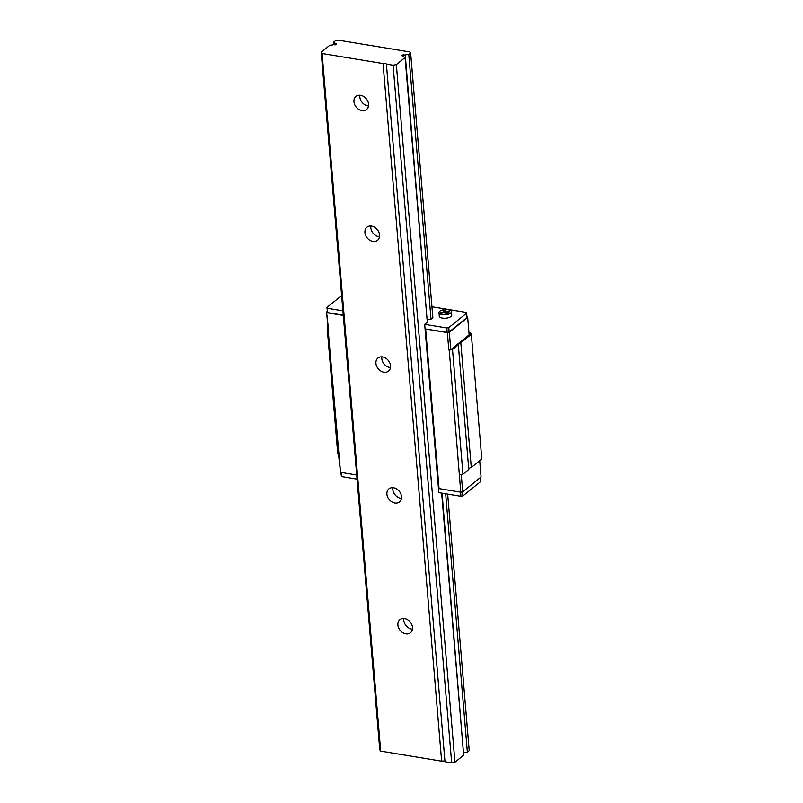 <?xml version="1.0" encoding="UTF-8"?>
<svg xmlns="http://www.w3.org/2000/svg" width="803" height="803" viewBox="0 0 803 803"><rect width="100%" height="100%" fill="white"/><g stroke="black" fill="none" stroke-linecap="round" stroke-linejoin="round"><path stroke-width="1.2" d="M403.819 618.481A8.411 6.534 -128.9 0 0 412.451 629.15M412.501 627.394A8.411 6.534 -128.9 0 0 407.633 619.745A8.411 6.534 -128.9 0 0 399.904 619.645A8.411 6.534 -128.9 0 0 400.105 630.295A8.411 6.534 -128.9 0 0 410.484 632.734A8.411 6.534 -128.9 0 0 412.501 627.394M392.838 487.672A8.411 6.534 -128.9 0 0 401.46 498.342M401.52 496.585A8.411 6.534 -128.9 0 0 396.652 488.937A8.411 6.534 -128.9 0 0 388.923 488.836A8.411 6.534 -128.9 0 0 389.124 499.486A8.411 6.534 -128.9 0 0 399.492 501.925A8.411 6.534 -128.9 0 0 401.52 496.585M381.857 356.863A8.411 6.534 -128.9 0 0 390.479 367.533M390.529 365.777A8.411 6.534 -128.9 0 0 385.671 358.128A8.411 6.534 -128.9 0 0 377.942 358.038A8.411 6.534 -128.9 0 0 378.143 368.687A8.411 6.534 -128.9 0 0 388.511 371.116A8.411 6.534 -128.9 0 0 390.529 365.777M370.876 226.055A8.411 6.534 -128.9 0 0 379.498 236.734M379.548 234.978A8.411 6.534 -128.9 0 0 374.68 227.319A8.411 6.534 -128.9 0 0 366.961 227.229A8.411 6.534 -128.9 0 0 367.162 237.879A8.411 6.534 -128.9 0 0 377.53 240.308A8.411 6.534 -128.9 0 0 379.548 234.978M368.567 104.169A8.411 6.534 -128.9 0 0 363.699 96.521A8.411 6.534 -128.9 0 0 355.97 96.42A8.411 6.534 -128.9 0 0 356.171 107.07A8.411 6.534 -128.9 0 0 366.539 109.509A8.411 6.534 -128.9 0 0 368.567 104.169M322.113 53.51L383.061 63.567A2.399 0.994 175.2 0 1 386.404 64.11L393.089 65.214L396.341 64.611L405.083 57.545A3.844 1.586 175.2 0 1 403.728 56.481A3.844 1.586 175.2 0 1 403.748 56.27L402.243 55.909A1.536 0.632 175.2 0 1 402.062 55.638A1.536 0.632 175.2 0 1 403.528 54.875L405.264 55.036A3.844 1.586 175.2 0 1 408.787 54.564L410.634 53.068A4.567 1.887 -4.8 0 0 410.644 52.908A4.567 1.887 -4.8 0 0 409.861 51.964L338.264 40.15A4.567 1.887 -4.8 0 0 335.493 40.662L333.636 42.168A3.844 1.586 175.2 0 1 334.992 43.232A3.844 1.586 175.2 0 1 334.971 43.442L336.477 43.814A1.536 0.632 175.2 0 1 336.658 44.085A1.536 0.632 175.2 0 1 335.192 44.838L333.446 44.677A3.844 1.586 175.2 0 1 329.933 45.149L321.2 52.215L322.113 53.51L380.692 751.136L441.64 761.194L383.061 63.567M441.64 761.194A2.399 0.994 175.2 0 1 444.982 761.746L386.404 64.11M444.982 761.746L451.667 762.85L393.089 65.214M451.667 762.85L454.93 762.248L396.341 64.611M454.93 762.248L463.662 755.181L441.66 493.102M431.954 306.766L466.111 312.397L466.653 313.17L448.777 327.624L446.819 327.985L424.687 324.332L427.306 322.214L405.083 57.545M403.638 56.25L403.528 54.875M463.451 752.632L442.062 493.172M427.096 319.664L405.264 55.036M463.853 752.672A3.844 1.586 175.2 0 1 467.366 752.2L445.665 493.765M427.497 319.704A3.844 1.586 175.2 0 1 431.01 319.223L408.787 54.564M467.366 752.2L469.223 750.695L447.672 494.096L469.223 750.534A4.567 1.887 -4.8 0 0 469.193 750.383M431.01 319.223L432.857 317.727L410.634 53.068M333.847 44.717L333.636 42.168M335.092 44.827L334.971 43.442M336.517 44.376L336.477 43.814M380.692 751.136L379.779 749.851L321.2 52.215M359.885 95.246A8.411 6.534 -128.9 0 0 368.507 105.926M342.911 310.841L327.413 308.282L326.871 307.509L341.636 295.574M432.857 317.727A4.567 1.887 -4.8 0 0 432.867 317.566L410.644 52.908M451.437 311.624L451.738 315.117A6.243 2.59 175.2 0 1 448.747 317.627A6.243 2.59 175.2 0 1 442.453 318.108A6.243 2.59 175.2 0 1 439.281 316.161L438.99 312.668A6.243 2.59 -4.8 0 0 442.152 314.615A6.243 2.59 -4.8 0 0 448.445 314.134A6.243 2.59 -4.8 0 0 451.437 311.624A6.243 2.59 -4.8 0 0 446.689 309.526A6.243 2.59 -4.8 0 0 439.783 311.253A6.243 2.59 -4.8 0 0 438.99 312.668M357.044 479.15L341.546 476.591L340.713 472.385M480.455 477.494L480.786 481.479L462.909 495.923L460.952 496.284L438.819 492.64L424.687 324.332M446.368 312.337L447.291 313.652L445.484 313.983L444.561 312.668L441.269 313.28L440.767 312.568L444.059 311.955L443.146 310.651L444.942 310.319L445.866 311.624L449.168 311.012L449.67 311.725L446.368 312.337L446.488 313.792M449.168 311.012L449.228 311.805M445.866 311.624L446.056 313.873M479.702 460.701L481.077 476.992L462.719 491.817L461.273 474.523M462.719 491.817L460.761 492.189L449.248 350.108L452.511 349.506L458.322 344.808A3.844 1.586 175.2 0 1 458.242 344.537A3.844 1.586 175.2 0 1 460.812 342.801L471.331 334.299L470.417 333.004L468.962 332.763M356.703 475.015L340.532 472.345L326.58 311.986L327.202 311.484M340.532 472.345L338.565 454.729M466.944 316.603L467.677 317.416L469.133 334.851L450.784 349.676L448.827 350.048L447.361 332.603L425.65 329.019L447.181 332.342L446.819 327.985M450.784 349.676L449.319 332.241L447.361 332.603M328.588 330.204L326.58 311.986M467.677 317.416L449.319 332.241M343.303 315.438L327.122 312.769M326.871 307.509L327.775 312.648L327.413 308.282M327.775 312.648L343.282 315.198M341.546 476.591L341.195 472.465M460.952 496.284L460.601 492.159M460.761 492.189L439.05 488.605L425.65 329.019M447.181 332.342L449.138 331.98L467.015 317.536L466.653 313.17M327.945 328.286L327.263 328.839L337.732 453.544L338.645 454.839M468.751 468.962A3.844 1.586 175.2 0 1 471.281 467.497L481.8 459.005L471.331 334.299M459.717 474.814L462.98 474.212L468.791 469.514L458.322 344.808M327.263 328.839L328.176 330.133M462.98 474.212L452.511 349.506M471.281 467.497L460.812 342.801M444.059 311.955L444.129 312.748M444.942 310.319L445.213 313.602M462.909 495.923L462.568 491.848M449.138 331.98L448.777 327.624"/></g></svg>
